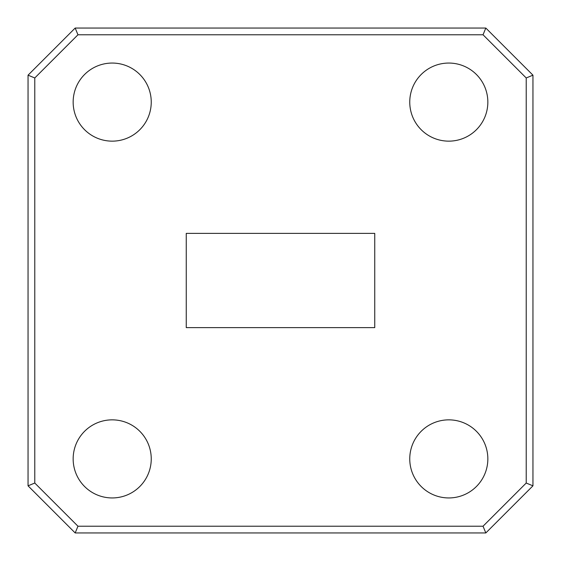 <?xml version="1.0" encoding="UTF-8"?>
<svg xmlns="http://www.w3.org/2000/svg" width="561" height="561" viewBox="0 0 561 561"><rect width="100%" height="100%" fill="white"/><g stroke="black" fill="none" stroke-linecap="round" stroke-linejoin="round"><path stroke-width="0.84" d="M487.846 102.102A39.046 39.046 0 0 0 448.8 63.056A39.046 39.046 0 0 0 409.754 102.102A39.046 39.046 0 0 0 448.8 141.148A39.046 39.046 0 0 0 487.846 102.102M487.846 458.898A39.046 39.046 0 0 0 448.8 419.852A39.046 39.046 0 0 0 409.754 458.898A39.046 39.046 0 0 0 448.8 497.944A39.046 39.046 0 0 0 487.846 458.898M151.246 458.898A39.046 39.046 0 0 0 112.2 419.852A39.046 39.046 0 0 0 73.154 458.898A39.046 39.046 0 0 0 112.2 497.944A39.046 39.046 0 0 0 151.246 458.898M151.246 102.102A39.046 39.046 0 0 0 112.2 63.056A39.046 39.046 0 0 0 73.154 102.102A39.046 39.046 0 0 0 112.2 141.148A39.046 39.046 0 0 0 151.246 102.102M485.826 532.95L75.174 532.95L28.05 485.826L28.05 75.174L75.174 28.05L485.826 28.05L532.95 75.174L532.95 485.826L485.826 532.95L483.035 526.218L526.218 483.035L526.218 77.965L483.035 34.782L77.965 34.782L34.782 77.965L34.782 483.035L77.965 526.218L483.035 526.218M186.252 327.624L374.748 327.624L374.748 233.376L186.252 233.376L186.252 327.624M75.174 28.05L77.965 34.782M34.782 77.965L28.05 75.174M34.782 483.035L28.05 485.826M485.826 28.05L483.035 34.782M77.965 526.218L75.174 532.95M532.95 75.174L526.218 77.965M532.95 485.826L526.218 483.035"/></g></svg>
